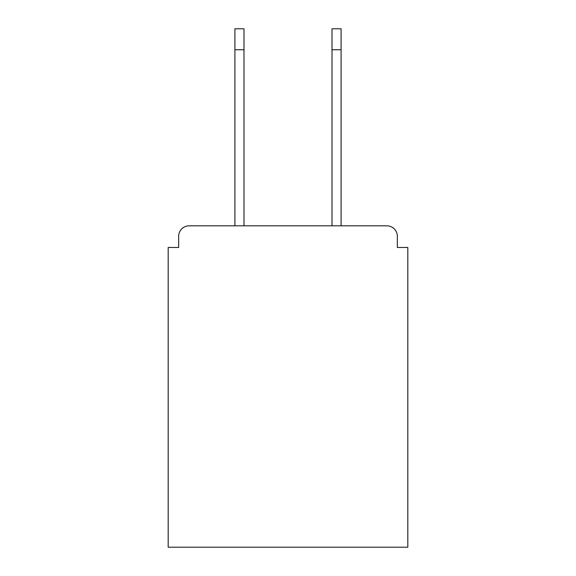 <?xml version="1.0" encoding="UTF-8"?>
<svg xmlns="http://www.w3.org/2000/svg" width="576" height="576" viewBox="0 0 576 576"><rect width="100%" height="100%" fill="white"/><g stroke="black" fill="none" stroke-linecap="round" stroke-linejoin="round"><path stroke-width="0.86" d="M397.339 247.478L397.339 236.297L397.339 247.478L407.822 247.478L407.822 547.2L168.178 547.2L168.178 247.478L178.661 247.478L178.661 236.297L178.661 247.478M234.9 49.759L234.9 28.8L243.986 28.8L243.986 49.759L234.9 49.759L234.9 225.821L386.856 225.821L341.1 225.821L341.1 49.759L332.014 49.759L332.014 28.8L341.1 28.8L341.1 49.759M189.144 225.821L234.9 225.821L189.144 225.821A10.483 10.483 0 0 0 178.661 236.297M397.339 236.297A10.483 10.483 0 0 0 386.856 225.821L341.1 225.821L386.856 225.821M332.014 49.759L332.014 225.821L243.986 225.821L332.014 225.821L243.986 225.821L243.986 49.759"/></g></svg>
